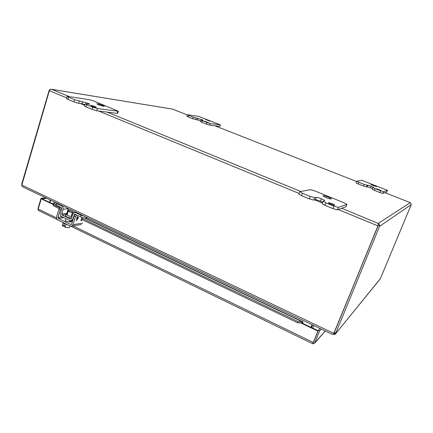 <?xml version="1.0" encoding="UTF-8"?>
<svg xmlns="http://www.w3.org/2000/svg" width="433" height="433" viewBox="0 0 433 433"><rect width="100%" height="100%" fill="white"/><g stroke="black" fill="none" stroke-linecap="round" stroke-linejoin="round"><path stroke-width="0.65" d="M204.793 121.24L208.473 122.604L204.793 121.24M205.513 119.486L210.492 121.337L205.513 119.486M188.707 115.4L187.641 114.74L198.644 116.423L220.462 124.883L210.005 123.529L202.341 120.764L200.988 120.082L203.05 120.282L201.497 119.503L193.237 117.181L188.707 115.4L188.187 116.942L186.888 116.282L187.408 114.745M193.237 117.181L192.712 118.729L188.187 116.942M192.712 118.729L197.426 119.919L197.951 118.388M200.701 120.926L197.426 119.919M200.988 120.082L200.463 121.63L201.81 122.312L202.341 120.764M206.936 122.571L206.4 124.125L201.81 122.312M206.4 124.125L209.475 125.083L210.005 123.529M220.289 124.899L219.769 126.387L209.475 125.083M219.769 126.387L220.462 124.883M376.499 188.723L380.721 190.358L376.499 188.723M371.049 184.361L371.011 184.382C370.74 184.626 376.326 186.78 376.705 186.58L376.737 186.558C376.997 186.309 371.46 184.171 371.049 184.361M358.762 182.282L356.732 181.216L361.734 180.301L387.465 190.358L383.503 191.743L375.081 188.701L372.927 187.619L373.657 187.392L371.189 186.152L364.18 184.415L358.762 182.282L358.102 183.933L356.04 182.888L356.695 181.243M372.504 188.664L370.534 187.787L371.189 186.152L370.524 187.787L367.157 186.775L367.817 185.135M364.18 184.415L363.52 186.071L358.102 183.933M363.52 186.071L366.453 186.948L367.157 186.775M372.288 189.248L374.41 190.363L375.081 188.701M380.585 190.866L379.909 192.533L374.41 190.363M379.909 192.533L382.826 193.405L383.503 191.743M387.448 190.374L386.799 191.965L382.826 193.405M378.166 225.669L379.725 225.669L379.568 226.318L335.802 333.101L334.455 332.463L334.233 333.031L335.58 333.67L335.802 333.101M378.22 225.452L378.09 224.949M334.097 333.009L378.231 225.517L378.079 224.727L378.907 223.731L379.725 225.669M378.144 225.728L333.8 333.372L21.829 185.053L49.34 90.73L66.709 97.874M379.568 226.318L411.242 204.62L410.619 202.779M411.242 204.62L380.353 278.673L335.396 334.022L334.796 334.52L333.156 334.108M333.93 333.221L334.233 333.031M21.829 185.503L21.758 183.993L49.118 90.443L50.683 89.182L49.34 90.73M49.616 90.183L49.34 89.94M338.2 209.534L377.928 225.874L378.193 225.252M377.928 225.874L334.152 332.825M378.101 224.971L378.913 223.731L378.101 224.971M332.181 334.265L332.977 334.216L333.8 333.372M21.829 185.053L22.083 186.217L23.128 187.072M380.066 279.106L380.353 278.673M410.343 202.671L384.888 192.658L410.311 202.66L378.388 223.293L378.913 223.731L341.724 208.262M50.677 89.149L51.527 89.312L50.677 89.149M311.543 327.57L312.599 324.939M312.242 324.766L311.186 327.397M312.805 328.171L313.86 325.54M50.282 200.003L49.568 202.368M312.074 324.69L311.024 327.316M49.968 202.563L50.688 200.198M318.174 330.736L317.854 331.083L302.337 323.662L302.461 323.245L301.752 322.948L302.174 321.779L303.068 322.087L302.689 323.332L318.174 330.736L313.573 342.13M54.58 203.391L53.248 202.99L53.665 204.749L59.716 207.64M54.52 203.597L53.248 202.99L52.837 204.365L41.254 198.828L46.759 198.325M312.745 343.753L318.369 330.249L320.025 328.474M38.12 209.94L38.012 208.462L41.059 198.303L52.842 203.938M321.297 329.08L319.657 330.866L314.629 343.131L312.886 343.834L313.589 342.086M319.657 330.866L318.369 330.249M41.059 198.303L45.822 197.876M38.483 210.487L38.196 209.009L41.254 198.828M300.756 322.91L302.337 323.662L302.689 323.332M312.886 343.834L317.854 331.083M302.461 323.245L303.068 322.087M53.14 203.57L52.837 203.948M67.434 211.331L68.116 211.656M72.089 213.556L72.863 213.929L71.337 218.573L70.427 219.011L62.163 215.028L61.73 213.951L63.088 209.263C63.375 207.824 62.947 206.752 61.805 206.054L56.658 203.602L54.959 202.233M81.583 218.097L298.083 321.616L302.174 321.779L84.576 217.94M301.752 322.948L297.66 322.785L298.083 321.616M59.148 208.571L53.459 205.848L53.665 204.749M297.66 322.785L81.252 219.158M72.522 214.979L71.759 214.611M67.792 212.711L67.12 212.392M53.459 205.848L53.043 204.084M328.544 202.758L328.468 202.812C328.106 203.245 333.957 205.561 334.59 205.237L334.66 205.182C335.007 204.749 329.215 202.455 328.544 202.758M323.17 195.7L323.056 195.77C322.59 196.306 330.314 199.342 331.175 198.964L331.277 198.893C331.71 198.352 324.09 195.348 323.17 195.7M302.467 193.253L299.907 191.608L310.504 189.67L314.71 190.866L344.078 202.806L346.893 204.398L338.362 207.38L333.875 206.14L325.925 202.877L323.056 201.21L324.712 200.674C324.663 200.306 323.575 199.678 321.454 198.785C318.883 197.773 317.162 197.291 316.279 197.34L314.764 197.702L310.239 196.441L302.467 193.253L301.541 195.678L298.857 194.098L299.777 191.684M322.677 202.179L320.523 201.177L321.443 198.779L320.517 201.172C317.957 200.16 316.236 199.683 315.354 199.743L316.279 197.34M310.239 196.441L309.303 198.871L301.541 195.678M309.303 198.871L313.828 200.122L315.354 199.743M323.056 201.21L322.109 203.645L324.966 205.329L325.925 202.877M333.875 206.14L332.912 208.598L324.966 205.329M332.912 208.598L337.399 209.826L338.362 207.38M346.828 204.446L345.913 206.747L337.399 209.826M345.913 206.747L346.893 204.398M91.179 105.473L90.686 105.506C91.585 106.188 93.306 106.816 95.85 107.389L96.332 107.357C95.439 106.675 93.723 106.053 91.179 105.473M97.468 103.763L96.83 103.79C98.053 104.694 100.348 105.533 103.731 106.312L104.342 106.274C103.141 105.381 100.851 104.542 97.468 103.763M68.522 97.225L67.137 96.429L67.802 96.407L89.442 99.72L93.858 101.057L118.371 111.254L97.474 108.58L92.722 107.157L86.605 104.645L85.144 103.806L89.663 104.185L87.986 103.227L74.519 99.687L68.522 97.225L67.867 99.422L66.482 98.621L67.137 96.429M87.986 103.227L87.726 104.05L87.986 103.227M74.519 99.687L73.859 101.89L67.867 99.422M73.859 101.89L78.617 103.308L81.88 103.763L82.541 101.593M84.922 104.532L81.88 103.763M85.144 103.806L84.473 106.015L85.929 106.859L86.605 104.645M92.722 107.157L92.04 109.381L85.929 106.859M92.04 109.381L96.786 110.788L97.474 108.58M117.879 111.292L117.224 113.381L96.786 110.788M117.224 113.381L117.711 113.338L118.371 111.254M72.04 216.43L72.03 216.435C68.901 216.267 66.882 215.515 65.973 214.173L67.445 213.826M71.542 217.956C68.414 217.788 66.395 217.036 65.502 215.694L65.973 214.173M76.517 212.5L75.586 212.625L80.847 215.131L84.522 216.311M87.655 217.804L86.389 217.994L86.611 217.306M54.937 202.222L54.509 203.624L56.193 205.128L61.334 207.586L61.762 208.663L60.404 213.345C60.122 214.779 60.55 215.845 61.692 216.549L69.951 220.538L71.315 220.651L72.663 219.244L74.649 214.124L80.359 216.673C82.665 217.675 84.679 218.118 86.389 217.994M75.586 212.625L74.243 212.506L72.863 213.934M61.73 213.951L66.866 213.274L68.241 208.554M66.866 213.274L66.871 213.815M71.629 215.033L72.343 215.515M69.188 211.715L68.333 210.947C68.863 210.573 69.973 210.725 71.667 211.396L72.522 212.165C71.997 212.538 70.882 212.386 69.188 211.715M66.092 224.37L65.204 227.222L69.237 227.747L69.843 225.804M63.061 222.941L62.19 225.75L63.223 226.253L63.694 224.738L64.636 225.198L64.165 226.713L65.204 227.222M64.566 225.431L63.738 225.566L63.223 226.253M62.509 222.243L64.23 223.65L67.737 224.781M72.446 221.496L69.437 221.956L66.054 221.236L65.085 220.332L65.507 220.088M82.643 223.119L72.988 224.684L71.656 226.118L70.265 226.01L57.881 219.991C56.728 219.271 56.306 218.194 56.609 216.749L58.985 209.009L60.306 207.093M72.208 221.534L69.789 220.949M75.402 214.303L74.086 216.246L71.656 224.034L70.741 224.483L58.347 218.47L57.919 217.382L60.295 209.637L61.567 207.759M72.988 224.684L75.423 216.884L76.738 214.941M76.63 218.07L77.415 216.603L77.724 216.554L77.42 217.523L78.514 217.361L76.403 220.586L76.971 218.021L76.63 218.07L76.955 218.016M82.362 219.688L81.052 220.841L81.848 217.269M67.499 212.571L66.828 213.496M78.373 217.815L76.159 220.614M78.497 217.361L78.357 217.81M77.42 217.523L77.707 216.56M76.711 219.785L77.263 217.967L78.07 217.859L76.711 219.785L77.28 217.978L78.07 217.859M195.797 119.692L196.322 118.149M201.491 119.503L201.291 120.082L201.497 119.503M366.453 186.948L367.114 185.297M334.038 333.237L334.796 334.52M80.598 103.584L84.695 105.273M98.697 111.032L299.1 193.454M314.753 199.889L322.352 203.017M69.459 96.662L51.527 89.312L172.518 109.127L187.337 114.956L172.507 109.116M214.806 125.759L356.581 181.524L214.811 125.759M300.724 191.456L107.124 112.098M67.835 209.951L69.556 210.774M71.185 216.451L72.522 212.165L73.718 212.76M52.837 204.365L53.145 204.511M314.872 342.703L325.275 330.974M313.259 342.454L73.009 225.896M56.507 217.891L38.196 209.009M313.828 200.122L314.764 197.702M78.617 103.308L79.282 101.116M80.847 215.131L80.359 216.673M56.658 203.602L56.193 205.128M63.088 209.263L68.219 208.641M62.763 205.946L61.805 206.054M65.859 214.53L62.163 215.028M70.427 219.011L71.126 218.909M75.201 214.465L74.189 214.6M73.177 219.163L72.663 219.244M60.295 209.637L58.985 209.009M75.423 216.884L74.086 216.246M57.919 217.382L62.184 216.792M64.008 217.669L58.347 218.47M71.456 224.37L70.741 224.483M81.003 219.948L81.897 220.381M372.261 189.27L372.927 187.619M386.821 191.949L387.465 190.358M334.254 332.82L333.957 333.183M335.396 334.022L380.196 278.949M172.285 109.078L51.403 89.274M22.787 186.904L332.355 334.346M302.662 321.741L85.236 218.016M73.94 212.625L72.425 211.905M70.433 210.952L67.894 209.74M314.629 343.131L325.362 331.018M38.402 210.438L57.394 219.666M70.806 226.183L312.87 343.813M76.035 212.267L74.801 212.43M72.782 220.429L71.315 220.651M65.296 220.754L65.962 218.611M67.007 215.244L68.333 210.947M69.475 221.95L69.919 220.521M71.656 226.118L81.334 224.521"/></g></svg>
